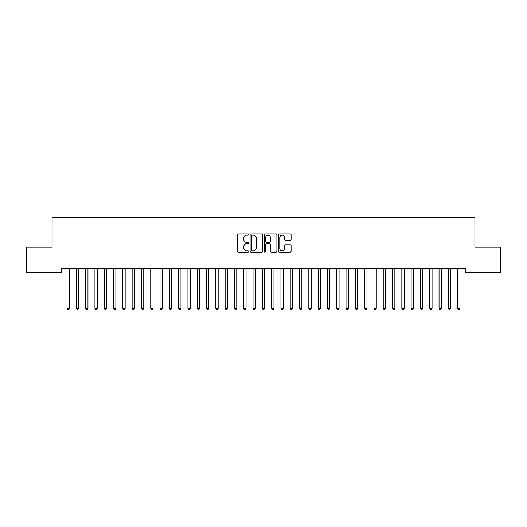 <?xml version="1.0" encoding="UTF-8"?>
<svg xmlns="http://www.w3.org/2000/svg" width="527" height="527" viewBox="0 0 527 527"><rect width="100%" height="100%" fill="white"/><g stroke="black" fill="none" stroke-linecap="round" stroke-linejoin="round"><path stroke-width="0.79" d="M248.619 234.541A0.639 0.639 0 0 0 247.98 233.902L238.283 233.902A0.916 0.916 0 0 0 237.367 234.818L237.367 251.247A0.916 0.916 0 0 0 238.283 252.156L247.98 252.156A0.639 0.639 0 0 0 248.619 251.517A0.639 0.639 0 0 0 247.98 250.878L246.728 250.878A2.918 2.918 0 0 1 243.803 247.96L243.803 246.59A2.918 2.918 0 0 1 246.728 243.672L247.98 243.672A0.639 0.639 0 0 0 248.619 243.033A0.639 0.639 0 0 0 247.98 242.394L246.728 242.394A2.918 2.918 0 0 1 243.803 239.469L243.803 238.099A2.918 2.918 0 0 1 246.728 235.18L247.98 235.18A0.639 0.639 0 0 0 248.619 234.541M290.179 240.338A0.916 0.916 0 0 0 291.088 239.423L291.088 234.818A0.916 0.916 0 0 0 290.179 233.902L279.409 233.902A0.916 0.916 0 0 0 278.493 234.818L278.493 251.247A0.916 0.916 0 0 0 279.409 252.156L290.179 252.156A0.916 0.916 0 0 0 291.088 251.247L291.088 245.681A0.916 0.916 0 0 0 290.179 244.765L285.568 244.765A0.916 0.916 0 0 0 284.652 245.681L284.652 248.441A2.444 2.444 0 0 1 282.215 250.878A2.444 2.444 0 0 1 279.771 248.441L279.771 237.624A2.444 2.444 0 0 1 282.215 235.18A2.444 2.444 0 0 1 284.652 237.624L284.652 239.423A0.916 0.916 0 0 0 285.568 240.338L290.179 240.338M465.591 268.605L61.409 268.605L61.409 272.327L26.35 272.327L26.35 247.216L52.114 247.216L52.114 217.453L474.886 217.453L474.886 247.216L500.65 247.216L500.65 272.327L465.591 272.327L465.591 268.605M262.703 234.818A0.916 0.916 0 0 0 261.787 233.902L251.017 233.902A0.916 0.916 0 0 0 250.101 234.818L250.101 251.247A0.916 0.916 0 0 0 251.017 252.156L261.787 252.156A0.916 0.916 0 0 0 262.703 251.247L262.703 234.818M265.213 233.902L275.983 233.902A0.916 0.916 0 0 1 276.899 234.818L276.899 251.247A0.916 0.916 0 0 1 275.983 252.156L271.372 252.156A0.916 0.916 0 0 1 270.463 251.247L270.463 244.581A0.916 0.916 0 0 0 269.547 243.672L266.491 243.672A0.916 0.916 0 0 0 265.575 244.581L265.575 251.517A0.639 0.639 0 0 1 264.936 252.156A0.639 0.639 0 0 1 264.297 251.517L264.297 234.818A0.916 0.916 0 0 1 265.213 233.902M252.018 235.18A0.639 0.639 0 0 0 251.379 235.819L251.379 250.239A0.639 0.639 0 0 0 252.018 250.878L253.342 250.878A2.918 2.918 0 0 0 256.267 247.96L256.267 238.099A2.918 2.918 0 0 0 253.342 235.18L252.018 235.18M270.463 237.67A2.444 2.444 0 0 0 268.019 235.226A2.444 2.444 0 0 0 265.575 237.67L265.575 241.478A0.916 0.916 0 0 0 266.491 242.394L269.547 242.394A0.916 0.916 0 0 0 270.463 241.478L270.463 237.67M66.969 268.744A0.929 0.929 -179.6 0 1 67.034 269.086A0.929 0.929 179.6 0 0 66.969 268.744L66.916 268.605M69.485 268.605L69.432 268.744A0.929 0.929 179.6 0 0 69.36 269.086L69.36 308.335L67.034 308.335L67.034 269.086M69.36 308.335L68.668 309.547L67.733 309.547L67.034 308.335M76.27 268.744A0.929 0.929 -179.6 0 1 76.336 269.086A0.929 0.929 179.6 0 0 76.27 268.744L76.217 268.605M85.572 268.744A0.929 0.929 -179.6 0 1 85.637 269.086A0.929 0.929 179.6 0 0 85.572 268.744L85.512 268.605M78.786 268.605L78.727 268.744A0.929 0.929 179.6 0 0 78.661 269.086L78.661 308.335L76.336 308.335L76.336 269.086M78.661 308.335L77.963 309.547L77.034 309.547L76.336 308.335M88.081 268.605L88.029 268.744A0.929 0.929 179.6 0 0 87.963 269.086L87.963 308.335L85.637 308.335L85.637 269.086M87.963 308.335L87.265 309.547L86.336 309.547L85.637 308.335M94.873 268.744A0.929 0.929 -179.6 0 1 94.939 269.086A0.929 0.929 179.6 0 0 94.873 268.744L94.814 268.605M104.168 268.744A0.929 0.929 -179.6 0 1 104.241 269.086A0.929 0.929 179.6 0 0 104.168 268.744L104.115 268.605M97.383 268.605L97.33 268.744A0.929 0.929 179.6 0 0 97.264 269.086L97.264 308.335L94.939 308.335L94.939 269.086M97.264 308.335L96.566 309.547L95.637 309.547L94.939 308.335M106.685 268.605L106.632 268.744A0.929 0.929 179.6 0 0 106.559 269.086L106.559 308.335L104.241 308.335L104.241 269.086M106.559 308.335L105.868 309.547L104.932 309.547L104.241 308.335M113.47 268.744A0.929 0.929 -179.6 0 1 113.536 269.086A0.929 0.929 179.6 0 0 113.47 268.744L113.417 268.605M115.986 268.605L115.927 268.744A0.929 0.929 179.6 0 0 115.861 269.086L115.861 308.335L113.536 308.335L113.536 269.086M115.861 308.335L115.163 309.547L114.234 309.547L113.536 308.335M122.771 268.744A0.929 0.929 -179.6 0 1 122.837 269.086A0.929 0.929 179.6 0 0 122.771 268.744L122.719 268.605M125.288 268.605L125.228 268.744A0.929 0.929 179.6 0 0 125.162 269.086L125.162 308.335L122.837 308.335L122.837 269.086M125.162 308.335L124.464 309.547L123.535 309.547L122.837 308.335M132.073 268.744A0.929 0.929 -179.6 0 1 132.139 269.086A0.929 0.929 179.6 0 0 132.073 268.744L132.013 268.605M141.368 268.744A0.929 0.929 -179.6 0 1 141.44 269.086A0.929 0.929 179.6 0 0 141.368 268.744L141.315 268.605M150.669 268.744A0.929 0.929 -179.6 0 1 150.735 269.086A0.929 0.929 179.6 0 0 150.669 268.744L150.617 268.605M159.971 268.744A0.929 0.929 -179.6 0 1 160.037 269.086A0.929 0.929 179.6 0 0 159.971 268.744L159.918 268.605M169.272 268.744A0.929 0.929 -179.6 0 1 169.338 269.086A0.929 0.929 179.6 0 0 169.272 268.744L169.213 268.605M178.567 268.744A0.929 0.929 -179.6 0 1 178.64 269.086A0.929 0.929 179.6 0 0 178.567 268.744L178.515 268.605M187.869 268.744A0.929 0.929 -179.6 0 1 187.935 269.086A0.929 0.929 179.6 0 0 187.869 268.744L187.816 268.605M197.17 268.744A0.929 0.929 -179.6 0 1 197.236 269.086A0.929 0.929 179.6 0 0 197.17 268.744L197.118 268.605M206.472 268.744A0.929 0.929 -179.6 0 1 206.538 269.086A0.929 0.929 179.6 0 0 206.472 268.744L206.413 268.605M134.583 268.605L134.53 268.744A0.929 0.929 179.6 0 0 134.464 269.086L134.464 308.335L132.139 308.335L132.139 269.086M134.464 308.335L133.766 309.547L132.837 309.547L132.139 308.335M143.884 268.605L143.831 268.744A0.929 0.929 179.6 0 0 143.766 269.086L143.766 308.335L141.44 308.335L141.44 269.086M143.766 308.335L143.067 309.547L142.132 309.547L141.44 308.335M153.186 268.605L153.133 268.744A0.929 0.929 179.6 0 0 153.061 269.086L153.061 308.335L150.735 308.335L150.735 269.086M153.061 308.335L152.362 309.547L151.433 309.547L150.735 308.335M162.487 268.605L162.428 268.744A0.929 0.929 179.6 0 0 162.362 269.086L162.362 308.335L160.037 308.335L160.037 269.086M162.362 308.335L161.664 309.547L160.735 309.547L160.037 308.335M171.782 268.605L171.73 268.744A0.929 0.929 179.6 0 0 171.664 269.086L171.664 308.335L169.338 308.335L169.338 269.086M171.664 308.335L170.965 309.547L170.037 309.547L169.338 308.335M181.084 268.605L181.031 268.744A0.929 0.929 179.6 0 0 180.965 269.086L180.965 308.335L178.64 308.335L178.64 269.086M180.965 308.335L180.267 309.547L179.338 309.547L178.64 308.335M190.385 268.605L190.333 268.744A0.929 0.929 179.6 0 0 190.26 269.086L190.26 308.335L187.935 308.335L187.935 269.086M190.26 308.335L189.562 309.547L188.633 309.547L187.935 308.335M199.687 268.605L199.628 268.744A0.929 0.929 179.6 0 0 199.562 269.086L199.562 308.335L197.236 308.335L197.236 269.086M199.562 308.335L198.863 309.547L197.935 309.547L197.236 308.335M208.982 268.605L208.929 268.744A0.929 0.929 179.6 0 0 208.863 269.086L208.863 308.335L206.538 308.335L206.538 269.086M208.863 308.335L208.165 309.547L207.236 309.547L206.538 308.335M215.767 268.744A0.929 0.929 -179.6 0 1 215.839 269.086A0.929 0.929 179.6 0 0 215.767 268.744L215.714 268.605M218.283 268.605L218.231 268.744A0.929 0.929 179.6 0 0 218.165 269.086L218.165 308.335L215.839 308.335L215.839 269.086M218.165 308.335L217.467 309.547L216.538 309.547L215.839 308.335M225.069 268.744A0.929 0.929 -179.6 0 1 225.134 269.086A0.929 0.929 179.6 0 0 225.069 268.744L225.016 268.605M227.585 268.605L227.532 268.744A0.929 0.929 179.6 0 0 227.46 269.086L227.46 308.335L225.134 308.335L225.134 269.086M227.46 308.335L226.768 309.547L225.833 309.547L225.134 308.335M234.37 268.744A0.929 0.929 -179.6 0 1 234.436 269.086A0.929 0.929 179.6 0 0 234.37 268.744L234.317 268.605M236.886 268.605L236.827 268.744A0.929 0.929 179.6 0 0 236.761 269.086L236.761 308.335L234.436 308.335L234.436 269.086M236.761 308.335L236.063 309.547L235.134 309.547L234.436 308.335M243.672 268.744A0.929 0.929 -179.6 0 1 243.737 269.086A0.929 0.929 179.6 0 0 243.672 268.744L243.612 268.605M246.181 268.605L246.129 268.744A0.929 0.929 179.6 0 0 246.063 269.086L246.063 308.335L243.737 308.335L243.737 269.086M246.063 308.335L245.365 309.547L244.436 309.547L243.737 308.335M252.973 268.744A0.929 0.929 -179.6 0 1 253.039 269.086A0.929 0.929 179.6 0 0 252.973 268.744L252.914 268.605M255.483 268.605L255.43 268.744A0.929 0.929 179.6 0 0 255.364 269.086L255.364 308.335L253.039 308.335L253.039 269.086M255.364 308.335L254.666 309.547L253.737 309.547L253.039 308.335M262.268 268.744A0.929 0.929 -179.6 0 1 262.341 269.086A0.929 0.929 179.6 0 0 262.268 268.744L262.215 268.605M264.785 268.605L264.732 268.744A0.929 0.929 179.6 0 0 264.659 269.086L264.659 308.335L262.341 308.335L262.341 269.086M264.659 308.335L263.968 309.547L263.032 309.547L262.341 308.335M271.57 268.744A0.929 0.929 -179.6 0 1 271.636 269.086A0.929 0.929 179.6 0 0 271.57 268.744L271.517 268.605M274.086 268.605L274.027 268.744A0.929 0.929 179.6 0 0 273.961 269.086L273.961 308.335L271.636 308.335L271.636 269.086M273.961 308.335L273.263 309.547L272.334 309.547L271.636 308.335M280.871 268.744A0.929 0.929 -179.6 0 1 280.937 269.086A0.929 0.929 179.6 0 0 280.871 268.744L280.819 268.605M283.388 268.605L283.328 268.744A0.929 0.929 179.6 0 0 283.262 269.086L283.262 308.335L280.937 308.335L280.937 269.086M283.262 308.335L282.564 309.547L281.635 309.547L280.937 308.335M290.173 268.744A0.929 0.929 -179.6 0 1 290.239 269.086A0.929 0.929 179.6 0 0 290.173 268.744L290.113 268.605M292.683 268.605L292.63 268.744A0.929 0.929 179.6 0 0 292.564 269.086L292.564 308.335L290.239 308.335L290.239 269.086M292.564 308.335L291.866 309.547L290.937 309.547L290.239 308.335M299.468 268.744A0.929 0.929 -179.6 0 1 299.54 269.086A0.929 0.929 179.6 0 0 299.468 268.744L299.415 268.605M301.984 268.605L301.931 268.744A0.929 0.929 179.6 0 0 301.866 269.086L301.866 308.335L299.54 308.335L299.54 269.086M301.866 308.335L301.167 309.547L300.232 309.547L299.54 308.335M308.769 268.744A0.929 0.929 -179.6 0 1 308.835 269.086A0.929 0.929 179.6 0 0 308.769 268.744L308.717 268.605M311.286 268.605L311.233 268.744A0.929 0.929 179.6 0 0 311.161 269.086L311.161 308.335L308.835 308.335L308.835 269.086M311.161 308.335L310.462 309.547L309.533 309.547L308.835 308.335M318.071 268.744A0.929 0.929 -179.6 0 1 318.137 269.086A0.929 0.929 179.6 0 0 318.071 268.744L318.018 268.605M320.587 268.605L320.528 268.744A0.929 0.929 179.6 0 0 320.462 269.086L320.462 308.335L318.137 308.335L318.137 269.086M320.462 308.335L319.764 309.547L318.835 309.547L318.137 308.335M327.372 268.744A0.929 0.929 -179.6 0 1 327.438 269.086A0.929 0.929 179.6 0 0 327.372 268.744L327.313 268.605M329.882 268.605L329.83 268.744A0.929 0.929 179.6 0 0 329.764 269.086L329.764 308.335L327.438 308.335L327.438 269.086M329.764 308.335L329.065 309.547L328.137 309.547L327.438 308.335M336.667 268.744A0.929 0.929 -179.6 0 1 336.74 269.086A0.929 0.929 179.6 0 0 336.667 268.744L336.615 268.605M339.184 268.605L339.131 268.744A0.929 0.929 179.6 0 0 339.065 269.086L339.065 308.335L336.74 308.335L336.74 269.086M339.065 308.335L338.367 309.547L337.438 309.547L336.74 308.335M345.969 268.744A0.929 0.929 -179.6 0 1 346.035 269.086A0.929 0.929 179.6 0 0 345.969 268.744L345.916 268.605M348.485 268.605L348.433 268.744A0.929 0.929 179.6 0 0 348.36 269.086L348.36 308.335L346.035 308.335L346.035 269.086M348.36 308.335L347.662 309.547L346.733 309.547L346.035 308.335M355.27 268.744A0.929 0.929 -179.6 0 1 355.336 269.086A0.929 0.929 179.6 0 0 355.27 268.744L355.218 268.605M357.787 268.605L357.728 268.744A0.929 0.929 179.6 0 0 357.662 269.086L357.662 308.335L355.336 308.335L355.336 269.086M357.662 308.335L356.963 309.547L356.035 309.547L355.336 308.335M364.572 268.744A0.929 0.929 -179.6 0 1 364.638 269.086A0.929 0.929 179.6 0 0 364.572 268.744L364.513 268.605M367.082 268.605L367.029 268.744A0.929 0.929 179.6 0 0 366.963 269.086L366.963 308.335L364.638 308.335L364.638 269.086M366.963 308.335L366.265 309.547L365.336 309.547L364.638 308.335M373.867 268.744A0.929 0.929 -179.6 0 1 373.939 269.086A0.929 0.929 179.6 0 0 373.867 268.744L373.814 268.605M376.383 268.605L376.331 268.744A0.929 0.929 179.6 0 0 376.265 269.086L376.265 308.335L373.939 308.335L373.939 269.086M376.265 308.335L375.567 309.547L374.638 309.547L373.939 308.335M383.169 268.744A0.929 0.929 -179.6 0 1 383.234 269.086A0.929 0.929 179.6 0 0 383.169 268.744L383.116 268.605M385.685 268.605L385.632 268.744A0.929 0.929 179.6 0 0 385.56 269.086L385.56 308.335L383.234 308.335L383.234 269.086M385.56 308.335L384.868 309.547L383.933 309.547L383.234 308.335M392.47 268.744A0.929 0.929 -179.6 0 1 392.536 269.086A0.929 0.929 179.6 0 0 392.47 268.744L392.417 268.605M394.986 268.605L394.927 268.744A0.929 0.929 179.6 0 0 394.861 269.086L394.861 308.335L392.536 308.335L392.536 269.086M394.861 308.335L394.163 309.547L393.234 309.547L392.536 308.335M401.772 268.744A0.929 0.929 -179.6 0 1 401.837 269.086A0.929 0.929 179.6 0 0 401.772 268.744L401.712 268.605M404.281 268.605L404.229 268.744A0.929 0.929 179.6 0 0 404.163 269.086L404.163 308.335L401.837 308.335L401.837 269.086M404.163 308.335L403.465 309.547L402.536 309.547L401.837 308.335M411.073 268.744A0.929 0.929 -179.6 0 1 411.139 269.086A0.929 0.929 179.6 0 0 411.073 268.744L411.014 268.605M413.583 268.605L413.53 268.744A0.929 0.929 179.6 0 0 413.464 269.086L413.464 308.335L411.139 308.335L411.139 269.086M413.464 308.335L412.766 309.547L411.837 309.547L411.139 308.335M420.368 268.744A0.929 0.929 -179.6 0 1 420.441 269.086A0.929 0.929 179.6 0 0 420.368 268.744L420.315 268.605M422.885 268.605L422.832 268.744A0.929 0.929 179.6 0 0 422.759 269.086L422.759 308.335L420.441 308.335L420.441 269.086M422.759 308.335L422.068 309.547L421.132 309.547L420.441 308.335M429.67 268.744A0.929 0.929 -179.6 0 1 429.736 269.086A0.929 0.929 179.6 0 0 429.67 268.744L429.617 268.605M432.186 268.605L432.127 268.744A0.929 0.929 179.6 0 0 432.061 269.086L432.061 308.335L429.736 308.335L429.736 269.086M432.061 308.335L431.363 309.547L430.434 309.547L429.736 308.335M438.971 268.744A0.929 0.929 -179.6 0 1 439.037 269.086A0.929 0.929 179.6 0 0 438.971 268.744L438.919 268.605M441.488 268.605L441.428 268.744A0.929 0.929 179.6 0 0 441.362 269.086L441.362 308.335L439.037 308.335L439.037 269.086M441.362 308.335L440.664 309.547L439.735 309.547L439.037 308.335M448.273 268.744A0.929 0.929 -179.6 0 1 448.339 269.086A0.929 0.929 179.6 0 0 448.273 268.744L448.213 268.605M450.783 268.605L450.73 268.744A0.929 0.929 179.6 0 0 450.664 269.086L450.664 308.335L448.339 308.335L448.339 269.086M450.664 308.335L449.966 309.547L449.037 309.547L448.339 308.335M457.568 268.744A0.929 0.929 -179.6 0 1 457.64 269.086A0.929 0.929 179.6 0 0 457.568 268.744L457.515 268.605M460.084 268.605L460.031 268.744A0.929 0.929 179.6 0 0 459.966 269.086L459.966 308.335L457.64 308.335L457.64 269.086M459.966 308.335L459.267 309.547L458.332 309.547L457.64 308.335"/></g></svg>
